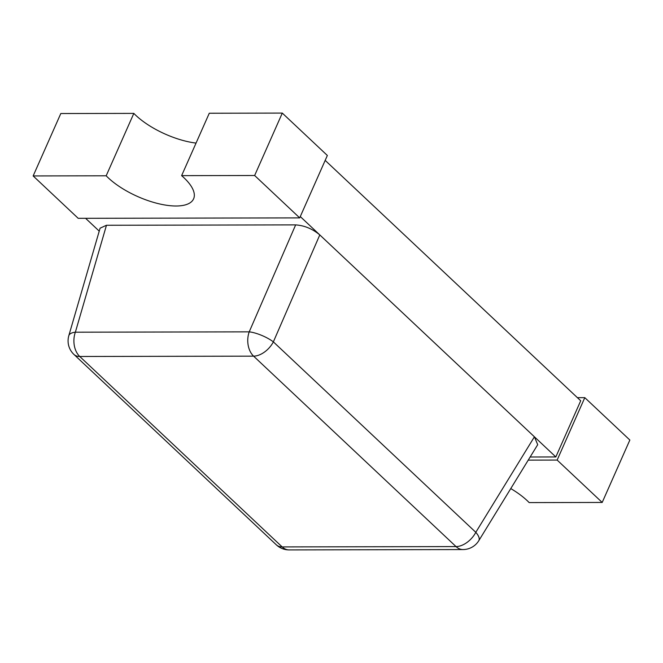 <?xml version="1.0" encoding="UTF-8"?>
<svg xmlns="http://www.w3.org/2000/svg" width="663" height="663" viewBox="0 0 663 663"><rect width="100%" height="100%" fill="white"/><g stroke="black" fill="none" stroke-linecap="round" stroke-linejoin="round"><path stroke-width="0.99" d="M462.989 549.561A18.581 12.763 -90.1 0 1 456.036 546.585A18.581 11.329 133.3 0 0 475.802 532.314L273.363 341.876A18.581 11.329 133.3 0 1 253.597 356.147A18.581 12.763 89.9 0 1 249.222 331.848L75.367 332.196A18.581 12.763 -90.1 0 0 79.742 356.487A18.581 11.329 133.3 0 1 73.924 354.423L276.363 544.862A18.581 11.329 133.3 0 0 282.181 546.925L456.036 546.585L253.597 356.147L79.742 356.487L282.181 546.925A18.581 12.763 89.9 0 0 289.134 549.909L462.989 549.561A18.581 18.581 0 0 0 478.785 540.701A18.581 7.169 -148.5 0 0 475.802 532.314L534.411 436.809L319.79 234.917L273.363 341.876A18.581 5.205 -156.5 0 0 249.222 331.848L295.648 224.89L106.47 225.263L75.367 332.196A18.581 7.417 -163.8 0 0 68.811 335.693L100.088 228.18L106.47 225.263M295.648 224.89C304.45 225.503 312.497 228.843 319.79 234.917M534.411 436.809L537.71 444.682L478.785 540.701M85.593 218.309L99.226 231.13M530.151 457.006L555.826 456.948L300.281 216.561M555.826 456.948L580.713 400.784L325.177 160.388M254.642 175.504L282.297 113.091L327.356 155.474L299.693 217.887L254.642 175.504L181.621 175.645A52.029 20.578 23.9 0 1 193.613 198.817A52.029 20.578 23.9 0 1 156.253 203.118A52.029 20.578 23.9 0 1 106.179 175.794L33.15 175.944L78.201 218.326L299.693 217.887M196.041 143.092A52.029 20.578 23.9 0 1 133.835 113.39L60.805 113.53L33.15 175.944M133.835 113.39L106.179 175.794M282.297 113.091L209.276 113.24L181.621 175.645M528.237 460.122L557.144 460.064L602.195 502.446L529.165 502.595A52.029 20.578 -156.1 0 0 510.775 488.581M577.407 397.667L584.799 397.659L557.144 460.064M584.799 397.659L629.85 440.041L602.195 502.446M68.811 335.693A18.581 18.581 0 0 0 73.924 354.423M276.363 544.862A18.581 18.581 0 0 0 289.134 549.909"/></g></svg>
